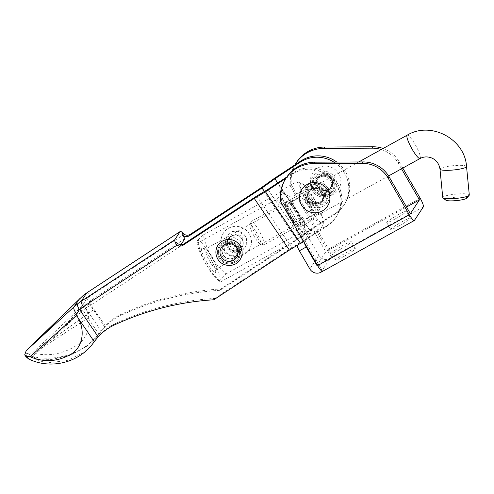 <?xml version="1.0" encoding="UTF-8"?>
<svg xmlns="http://www.w3.org/2000/svg" width="494" height="494" viewBox="0 0 494 494"><rect width="100%" height="100%" fill="white"/><g stroke="black" fill="none" stroke-linecap="round" stroke-linejoin="round"><path stroke-width="0.37" stroke-dasharray="2.47 1.85" d="M229.642 245.851L234.94 249.291L242.887 245.944L242.77 237.225L237.478 233.786L229.531 237.132L229.642 245.851M241.862 238.602A8.003 7.83 33.4 0 1 241.98 247.321A8.003 7.83 33.4 0 1 228.734 247.228A8.003 7.83 33.4 0 1 228.623 238.509A8.003 7.83 33.4 0 1 241.862 238.602M236.533 246.685A8.003 7.83 33.4 0 1 236.651 255.398A8.003 7.83 33.4 0 1 223.405 255.312A8.003 7.83 33.4 0 1 223.294 246.592A8.003 7.83 33.4 0 1 236.533 246.685M222.498 256.689A8.003 7.83 -146.6 0 0 235.743 256.775A8.003 7.83 -146.6 0 0 235.626 248.062A8.003 7.83 -146.6 0 0 222.386 247.969A8.003 7.83 -146.6 0 0 222.498 256.689M318 187.078A8.003 7.83 -146.6 0 0 331.246 187.17A8.003 7.83 -146.6 0 0 331.128 178.451A8.003 7.83 -146.6 0 0 317.883 178.365A8.003 7.83 -146.6 0 0 318 187.078M330.22 179.828A8.003 7.83 33.4 0 1 330.338 188.547A8.003 7.83 33.4 0 1 317.092 188.455A8.003 7.83 33.4 0 1 316.975 179.742A8.003 7.83 33.4 0 1 330.22 179.828M323.23 190.437A8.003 7.83 33.4 0 1 323.342 199.156A8.003 7.83 33.4 0 1 310.102 199.063A8.003 7.83 33.4 0 1 309.985 190.344A8.003 7.83 33.4 0 1 323.23 190.437M322.323 191.814A8.003 7.83 33.4 0 1 322.434 200.533A8.003 7.83 33.4 0 1 309.188 200.441A8.003 7.83 33.4 0 1 309.077 191.721A8.003 7.83 33.4 0 1 322.323 191.814M227.036 246.623L225.635 242.011L227.302 235.669L232.211 231.729L238.318 231.285L245.382 236.459L246.784 241.072L245.11 247.414L240.201 251.347L234.094 251.792L227.036 246.623M227.098 246.531A10.664 10.436 33.4 0 1 227.364 235.576A10.664 10.436 33.4 0 1 245.438 236.367A10.664 10.436 33.4 0 1 245.172 247.321A10.664 10.436 33.4 0 1 227.098 246.531M228.636 228.228A15.333 15.005 33.4 0 1 249.451 234.144A15.333 15.005 33.4 0 1 243.9 254.669A15.333 15.005 33.4 0 1 223.084 248.754A15.333 15.005 33.4 0 1 228.636 228.228M24.947 355.143L25.991 356.674L25.595 355.908L30.449 355.995C54.673 362.738 85.758 353.766 101.147 331.171L105.308 325.997C109.915 320.989 115.318 317.043 121.512 314.141C152.949 299.574 186.09 291.17 220.942 288.941L296.536 239.269L309.405 230.099L336.105 212.556A31.332 30.659 -146.6 0 0 344.707 203.973A31.332 30.659 -146.6 0 0 344.256 169.825A31.332 30.659 -146.6 0 0 336.785 162.069M336.105 212.556L335.198 213.933A31.332 30.659 -146.6 0 0 343.799 205.35A31.332 30.659 -146.6 0 0 343.349 171.202A31.332 30.659 -146.6 0 0 333.87 162.081M286.872 176.957L293.09 172.869A31.332 30.659 33.4 0 1 336.358 181.811A31.332 30.659 33.4 0 1 336.803 215.952A31.332 30.659 33.4 0 1 328.201 224.535L303.05 241.06L267.939 189.393M285.958 178.334L292.182 174.246A31.332 30.659 33.4 0 1 335.451 183.188A31.332 30.659 33.4 0 1 335.895 217.329A31.332 30.659 33.4 0 1 327.294 225.912L303.649 241.449M238.979 246.938A11.603 11.35 33.4 0 1 238.688 258.85A11.603 11.35 33.4 0 1 219.027 257.992A11.603 11.35 33.4 0 1 219.317 246.08A11.603 11.35 33.4 0 1 238.979 246.938M221.436 247.475A9.065 8.873 33.4 0 1 236.836 248.21M219.892 257.454A10.664 10.436 33.4 0 1 220.157 246.5A10.664 10.436 33.4 0 1 238.238 247.29A10.664 10.436 33.4 0 1 237.966 258.245A10.664 10.436 33.4 0 1 219.892 257.454M240.022 259.733A13.202 12.918 33.4 0 1 217.65 258.757M335.198 213.933L310.041 230.457L297.178 239.627L220.034 290.318A280.012 273.997 -146.6 0 0 120.604 315.518A53.333 52.191 -146.6 0 0 104.728 327.016L100.233 332.561L86.969 346.226L70.259 355.365L51.901 359.41L38.131 359.169L35.871 359.502L42.54 361.676L50.931 362.559L67.499 360.361L82.751 352.809L95.101 340.341L99.399 335.099A53.333 52.191 33.4 0 1 115.275 323.601A280.012 273.997 33.4 0 1 214.705 298.395L213.797 299.772M220.942 288.941L220.034 290.318M33.073 352.364L83.758 304.613L84.968 307.243C92.767 320.55 89.13 338.977 74.927 346.442C61.342 354.538 47.22 356.687 32.573 352.883L33.073 352.364M32.573 352.883L25.503 353.815L24.768 354.877M79.41 298.808L83.745 303.409L83.758 304.613M184.219 234.267L90.377 295.925L86.493 298.691L83.745 303.409M83.072 295.573C83.295 295.319 84.431 296.357 86.493 298.691M26.336 357.187L24.811 354.865M214.705 298.395L291.849 247.71L303.05 241.06M99.399 335.099L83.041 310.362L80.152 312.801L85.283 305.014L33.351 355.766L80.152 312.801M176.605 242.332L179.594 246.728L86.055 308.194A44.8 43.836 -146.6 0 0 83.041 310.362M291.849 247.71L256.738 196.038M297.178 239.627L264.451 191.468M104.728 327.016L88.37 302.279A44.8 43.836 33.4 0 1 91.378 300.111L184.923 238.651M180.928 244.709L179.594 246.728M85.283 305.014L88.37 302.279M310.041 230.457L277.758 182.947M309.405 230.099L274.293 178.433M296.536 239.269L261.425 187.603M105.308 325.997L86.697 298.611M30.449 355.995L28.8 353.574M26.83 355.766L25.503 353.815M25.595 355.908L24.78 354.711A8.003 7.824 -146.4 0 1 26.003 351.222M228.419 246.728A8.003 7.83 33.4 0 1 228.623 238.509A8.003 7.83 33.4 0 1 242.177 239.102A8.003 7.83 33.4 0 1 241.98 247.321A8.003 7.83 33.4 0 1 228.419 246.728M223.09 254.805A8.003 7.83 33.4 0 1 223.294 246.592A8.003 7.83 33.4 0 1 236.848 247.185A8.003 7.83 33.4 0 1 236.651 255.398A8.003 7.83 33.4 0 1 223.09 254.805M306.688 200.274A11.603 11.35 -146.6 0 0 326.349 201.132A11.603 11.35 -146.6 0 0 326.639 189.221A11.603 11.35 -146.6 0 0 306.978 188.362A11.603 11.35 -146.6 0 0 306.688 200.274M325.836 189.665A10.664 10.436 33.4 0 1 325.571 200.62A10.664 10.436 33.4 0 1 307.49 199.829A10.664 10.436 33.4 0 1 307.756 188.875A10.664 10.436 33.4 0 1 325.836 189.665M324.459 190.431A9.065 8.873 -146.6 0 0 309.096 189.758A9.065 8.873 -146.6 0 0 308.867 199.07A9.065 8.873 -146.6 0 0 324.231 199.743A9.065 8.873 -146.6 0 0 324.459 190.431M328.016 188.461A13.202 12.918 -146.6 0 0 305.644 187.479A13.202 12.918 -146.6 0 0 305.311 201.039A13.202 12.918 -146.6 0 0 327.683 202.015A13.202 12.918 -146.6 0 0 328.016 188.461M309.787 198.563A8.003 7.83 33.4 0 1 309.985 190.344A8.003 7.83 33.4 0 1 323.545 190.937A8.003 7.83 33.4 0 1 323.342 199.156A8.003 7.83 33.4 0 1 309.787 198.563M308.738 200.144A8.003 7.83 33.4 0 1 308.941 191.931A8.003 7.83 33.4 0 1 322.496 192.524A8.003 7.83 33.4 0 1 322.298 200.737A8.003 7.83 33.4 0 1 308.738 200.144A8.003 7.83 33.4 0 1 308.941 191.931A8.003 7.83 33.4 0 1 322.496 192.524A8.003 7.83 33.4 0 1 322.298 200.737A8.003 7.83 33.4 0 1 308.738 200.144M321.625 174.283A8.003 7.83 33.4 0 1 332.289 185.59A8.003 7.83 33.4 0 1 319.853 186.504A8.003 7.83 33.4 0 1 321.625 174.283M328.683 189.461A8.003 7.83 -146.6 0 0 330.455 177.241A8.003 7.83 -146.6 0 0 318.025 178.155A8.003 7.83 -146.6 0 0 328.683 189.461A8.003 7.83 -146.6 0 0 330.455 177.241A8.003 7.83 -146.6 0 0 318.025 178.155A8.003 7.83 -146.6 0 0 328.683 189.461M321.588 193.901A8.003 7.83 33.4 0 1 321.39 202.114A8.003 7.83 33.4 0 1 307.83 201.521A8.003 7.83 33.4 0 1 308.034 193.308A8.003 7.83 33.4 0 1 321.588 193.901M395.268 218.873A11.331 1.062 -30 0 0 406.371 211.253A11.331 1.062 -30 0 0 397.837 214.97A11.331 1.062 -30 0 0 386.74 222.584A11.331 1.062 -30 0 0 395.268 218.873M399.251 225.77A11.331 1.062 -30 0 0 410.353 218.15A11.331 1.062 -30 0 0 401.82 221.868A11.331 1.062 -30 0 0 390.717 229.482A11.331 1.062 -30 0 0 399.251 225.77M340.236 249.365A11.331 1.062 -30 0 0 351.339 241.745A11.331 1.062 -30 0 0 342.805 245.462A11.331 1.062 -30 0 0 331.702 253.082A11.331 1.062 -30 0 0 340.236 249.365M344.219 256.263A11.331 1.062 -30 0 0 355.316 248.643A11.331 1.062 -30 0 0 346.788 252.36A11.331 1.062 -30 0 0 335.685 259.98A11.331 1.062 -30 0 0 344.219 256.263M317.975 167.96A15.333 15.005 33.4 0 1 338.791 173.876A15.333 15.005 33.4 0 1 333.24 194.401A15.333 15.005 33.4 0 1 312.424 188.492A15.333 15.005 33.4 0 1 317.975 167.96M294.862 164.916A34.666 33.925 -146.6 0 0 290.546 186.312L327.72 250.693L325.824 251.798L317.185 264.901M317.321 265.136L410.353 213.643M327.72 250.693L406.531 207.017M322.502 271.367L318.698 264.37M327.658 250.785L331.641 257.677L330.035 258.572A8.268 8.089 33.4 0 1 318.809 255.379L308.324 237.219L315.203 233.403A5.335 0.982 61 0 0 312.01 229.654A5.335 0.982 61 0 0 311.942 229.722L304.193 241.473A5.335 0.982 61 0 0 304.218 242.443M315.203 233.403L325.824 251.798M297.258 245.438A5.335 0.982 -119 0 1 297.314 245.29L300.266 243.653M311.942 229.722L305.064 233.538L297.314 245.29M305.064 233.538A5.335 0.982 -119 0 1 305.131 233.471A5.335 0.982 -119 0 1 308.324 237.219M290.546 186.312L291.454 184.935A34.666 33.925 33.4 0 1 296.666 162.1M423.327 206.906L331.641 257.677A8.818 1.618 61 0 0 328.491 249.081L291.454 184.935M401.499 168.794L398.195 163.082A29.337 28.701 -146.6 0 0 381.251 149.521M383.146 148.472A29.337 28.701 33.4 0 1 399.109 161.705L402.789 168.084M318.636 264.463L281.469 200.082A34.666 33.925 33.4 0 1 286.674 177.247M280.555 201.459L281.469 200.082M420.215 198.261L328.491 249.081M333.629 178.618A11.603 11.35 33.4 0 1 333.339 190.53A11.603 11.35 33.4 0 1 313.684 189.671A11.603 11.35 33.4 0 1 313.974 177.76A11.603 11.35 33.4 0 1 333.629 178.618M314.487 189.227A10.664 10.436 -146.6 0 0 332.561 190.017A10.664 10.436 -146.6 0 0 332.826 179.063A10.664 10.436 -146.6 0 0 314.752 178.272A10.664 10.436 -146.6 0 0 314.487 189.227M315.857 188.467A9.065 8.873 33.4 0 1 316.086 179.155A9.065 8.873 33.4 0 1 331.455 179.822A9.065 8.873 33.4 0 1 331.227 189.134A9.065 8.873 33.4 0 1 315.857 188.467M312.307 190.431A13.202 12.918 33.4 0 1 312.634 176.877A13.202 12.918 33.4 0 1 335.006 177.852A13.202 12.918 33.4 0 1 334.679 191.413A13.202 12.918 33.4 0 1 312.307 190.431M319.674 177.247A8.003 7.83 -146.6 0 0 317.901 189.468A8.003 7.83 -146.6 0 0 330.338 188.547A8.003 7.83 -146.6 0 0 319.674 177.247M293.343 214.618A11.331 2.081 61.1 0 0 300.117 222.584A11.331 2.081 61.1 0 0 300.401 221.954A11.331 2.081 61.1 0 0 295.918 210.716A11.331 2.081 61.1 0 0 289.83 202.836A11.331 2.081 61.1 0 0 289.144 202.75A11.331 2.081 61.1 0 0 293.343 214.618M311.8 201.929A11.331 2.081 -118.9 0 1 315.999 213.797A11.331 2.081 -118.9 0 1 315.32 213.711A11.331 2.081 -118.9 0 1 309.232 205.831A11.331 2.081 -118.9 0 1 304.742 194.593A11.331 2.081 -118.9 0 1 305.033 193.963A11.331 2.081 -118.9 0 1 311.8 201.929M291.911 215.631A13.332 2.445 61.1 0 0 300.216 224.264A13.332 2.445 61.1 0 0 294.943 211.037A13.332 2.445 61.1 0 0 287.78 201.768A13.332 2.445 61.1 0 0 291.911 215.631M313.233 200.916A13.332 2.445 -118.9 0 1 318.173 214.884A13.332 2.445 -118.9 0 1 317.37 214.779A13.332 2.445 -118.9 0 1 310.207 205.51A13.332 2.445 -118.9 0 1 304.928 192.283A13.332 2.445 -118.9 0 1 305.267 191.549A13.332 2.445 -118.9 0 1 313.233 200.916M310.263 205.479A13.332 2.445 61.1 0 0 318.235 214.853A13.332 2.445 61.1 0 0 313.295 200.885A13.332 2.445 61.1 0 0 305.323 191.511A13.332 2.445 61.1 0 0 310.263 205.479M224.467 252.712L231.346 256.386L238.312 252.879L238.232 245.098L231.859 240.646L224.955 244.073L224.467 252.712M212.13 257.059A11.331 2.081 -118.9 0 1 216.57 268.563A11.331 2.081 -118.9 0 1 216.329 268.927A11.331 2.081 -118.9 0 1 209.555 260.962A11.331 2.081 -118.9 0 1 205.356 249.093A11.331 2.081 -118.9 0 1 205.794 249.081A11.331 2.081 -118.9 0 1 212.13 257.059M240.806 241.202L240.319 249.841L233.409 253.268L227.042 248.809L226.956 241.035L233.928 237.521L240.806 241.202M289.848 216.551A11.331 2.081 61.1 0 0 296.184 224.535A11.331 2.081 61.1 0 0 296.616 224.517A11.331 2.081 61.1 0 0 292.417 212.648A11.331 2.081 61.1 0 0 285.649 204.683A11.331 2.081 61.1 0 0 285.402 205.047A11.331 2.081 61.1 0 0 289.848 216.551M236.947 247.049A8.003 7.83 33.4 0 1 236.743 255.262A8.003 7.83 33.4 0 1 223.183 254.663A8.003 7.83 33.4 0 1 223.381 246.457A8.003 7.83 33.4 0 1 236.947 247.049M242.091 239.25A8.003 7.83 33.4 0 1 241.887 247.457A8.003 7.83 33.4 0 1 228.327 246.858A8.003 7.83 33.4 0 1 228.531 238.651A8.003 7.83 33.4 0 1 242.091 239.25M206.961 262.691A13.999 2.569 61.1 0 0 215.625 272.083A13.999 2.569 61.1 0 0 210.135 257.868A13.999 2.569 61.1 0 0 202.312 248.013A13.999 2.569 61.1 0 0 206.961 262.691M295.017 210.919A13.999 2.569 -118.9 0 1 299.667 225.604A13.999 2.569 -118.9 0 1 291.837 215.742A13.999 2.569 -118.9 0 1 286.347 201.527A13.999 2.569 -118.9 0 1 295.017 210.919M299.098 227.561L301.902 232.217A22.668 4.162 -118.9 0 1 290.855 217.237L299.098 227.561L313.968 219.336L320.254 222.065L323.051 226.721L323.348 222.362L322.823 218.163L319.118 211.531L314.351 199.28L306.101 188.955L291.238 197.18L284.952 194.451L282.154 189.795L281.852 194.148L282.383 198.353L286.088 204.985L300.957 196.76L300.735 188.202L297.024 181.57L282.154 189.795M306.101 188.955L303.304 184.299L297.024 181.57M313.968 219.336L309.207 207.085L300.957 196.76M198.15 242.727L196.878 241.875L197.279 240.726L203.293 234.922C204.837 242.393 207.449 249.55 211.123 256.374C215.118 262.894 220.021 268.779 225.832 274.028L219.818 279.832L219.676 281.426L220.688 281.827C214.871 276.578 209.969 270.7 205.973 264.179C202.299 257.349 199.693 250.199 198.15 242.727L276.146 199.588C281.876 204.744 286.779 210.623 290.855 217.237L286.088 204.985M225.832 274.028L303.829 230.883C302.242 223.3 299.636 216.15 295.999 209.431A22.668 4.162 -118.9 0 1 304.471 228.314A22.668 4.162 -118.9 0 1 304.884 230.278A22.668 4.162 -118.9 0 1 304.693 232.884A22.668 4.162 -118.9 0 1 302.631 232.754A22.668 4.162 -118.9 0 1 301.902 232.217L308.182 234.946L304.471 228.314L304.248 219.756L295.999 209.431L291.238 197.18M323.051 226.721L308.182 234.946M319.118 211.531L304.248 219.756M302.575 183.762A22.668 4.162 61.1 0 1 303.304 184.299A22.668 4.162 61.1 0 1 314.351 199.28A22.668 4.162 61.1 0 1 322.823 218.163A22.668 4.162 61.1 0 1 323.335 221.3A22.668 4.162 61.1 0 1 320.254 222.065A22.668 4.162 61.1 0 1 309.207 207.085A22.668 4.162 -118.9 0 1 300.735 188.202A22.668 4.162 61.1 0 1 302.575 183.762L302.476 183.694M203.293 234.922L281.29 191.783C287.026 196.939 291.929 202.824 295.999 209.431A22.668 4.162 61.1 0 0 285.162 194.617A22.668 4.162 61.1 0 0 284.952 194.451A22.668 4.162 61.1 0 0 282.154 193.778L276.146 199.588M220.688 281.827L298.679 238.688C297.098 231.106 294.486 223.949 290.855 217.237A22.668 4.162 -118.9 0 1 282.383 198.353A22.668 4.162 -118.9 0 1 281.87 195.21A22.668 4.162 -118.9 0 1 282.154 193.778L282.302 192.185L281.29 191.783M298.679 238.688L304.693 232.884L305.094 231.735L303.829 230.883M219.818 279.832A22.668 4.162 -118.9 0 1 216.817 278.993A22.668 4.162 -118.9 0 1 205.973 264.179A22.668 4.162 -118.9 0 1 197.094 243.332A22.668 4.162 -118.9 0 1 197.279 240.726A22.668 4.162 61.1 0 1 211.123 256.374A22.668 4.162 -118.9 0 1 219.818 279.832M254.138 236.231A10.664 1.957 -118.9 0 1 249.952 225.4A10.664 1.957 -118.9 0 1 256.559 232.557A10.664 1.957 -118.9 0 1 260.097 243.74A10.664 1.957 -118.9 0 1 254.138 236.231M259.152 230.828A13.332 2.445 61.1 0 0 251.187 221.46A13.332 2.445 61.1 0 0 250.903 221.886A13.332 2.445 61.1 0 0 256.127 235.422A13.332 2.445 61.1 0 0 263.58 244.808A13.332 2.445 61.1 0 0 264.092 244.796A13.332 2.445 61.1 0 0 259.152 230.828M445.835 200.175A10.664 1.723 174.4 0 1 445.736 199.675A10.664 1.723 174.4 0 1 457.493 197.032A10.664 1.723 174.4 0 1 466.83 198.069M469.3 194.957A13.332 2.155 -5.6 0 0 456.684 194.025A13.332 2.155 -5.6 0 0 442.84 197.254A13.332 2.155 -5.6 0 0 442.76 197.544M328.201 224.535L327.294 225.912M238.176 247.383A10.664 10.436 33.4 0 1 237.91 258.337A10.664 10.436 33.4 0 1 219.83 257.547A10.664 10.436 33.4 0 1 220.096 246.592A10.664 10.436 33.4 0 1 238.176 247.383M292.182 174.246L293.09 172.869M25.984 351.259A8.003 7.836 -147 0 0 24.774 354.723M86.746 292.893A8.003 1.519 -123.3 0 1 90.377 295.925M121.512 314.141L120.604 315.518M101.147 331.171L100.233 332.561M95.101 340.341L94.181 341.731M42.515 347.523L88.068 317.945M93.391 309.862L44.225 344.929M91.378 300.111L86.055 308.194M115.275 323.601L114.367 324.978M101.19 331.11L84.968 307.243M414.429 220.404L322.675 271.268M321.075 272.157L330.035 258.572M318.809 255.379L309.849 268.971M303.791 241.702L304.193 241.473M399.109 161.705L398.195 163.082M407.18 135.177A13.332 2.445 -118.9 0 1 415.145 144.551A13.332 2.445 -118.9 0 1 420.258 158.346A13.332 2.445 -118.9 0 1 420.085 158.512M466.534 166.552A13.332 2.155 -5.6 0 0 453.918 165.62A13.332 2.155 -5.6 0 0 440.074 168.843A13.332 2.155 -5.6 0 0 439.993 169.133M235.743 256.775L242.887 245.944M332.289 185.59L331.246 187.17M322.434 200.533L321.39 202.114M344.707 203.973L343.799 205.35M336.803 215.952L335.895 217.329M219.317 246.08C216.971 249.958 216.872 253.928 219.027 258.004C222.856 265.364 234.508 265.865 238.688 258.85M220.157 246.5L220.096 246.592C223.924 240.158 234.644 240.615 238.17 247.395C240.152 251.137 240.059 254.787 237.91 258.337L237.966 258.245M35.871 359.502L33.351 355.766M309.077 191.721L308.034 193.308M318.933 176.778L317.883 178.365M222.386 247.969L229.531 237.132M306.978 188.362C311.158 181.347 322.81 181.848 326.639 189.208C328.794 193.284 328.695 197.26 326.349 201.132M307.756 188.875C305.607 192.432 305.514 196.075 307.496 199.823C311.022 206.597 321.742 207.054 325.571 200.62M309.096 189.758C307.274 192.753 307.2 195.84 308.88 199.02C311.893 204.8 321.02 205.171 324.231 199.743M305.644 187.479C310.43 179.476 323.675 180.044 328.028 188.412C330.48 193.049 330.369 197.581 327.683 202.015M410.353 218.15L406.371 211.253M355.316 248.643L351.339 241.745M305.131 233.471L312.01 229.654M335.685 259.98L331.702 253.082M390.717 229.482L386.74 222.584M313.974 177.76C311.621 181.638 311.529 185.608 313.678 189.684C317.512 197.044 329.158 197.544 333.339 190.53M314.752 178.272C318.581 171.838 329.3 172.295 332.826 179.075C334.802 182.817 334.716 186.466 332.561 190.017M316.086 179.155C319.303 173.721 328.43 174.092 331.437 179.872C333.117 183.052 333.049 186.139 331.227 189.134M312.634 176.877C309.954 181.31 309.843 185.843 312.294 190.48C316.648 198.847 329.887 199.422 334.679 191.413M315.999 213.797L300.117 222.584M300.401 221.954L300.216 224.264M315.32 213.711L317.37 214.779M296.616 224.517L216.329 268.927M236.743 255.262L238.312 252.879M240.319 249.841L241.887 247.457M216.57 268.563L215.625 272.083M296.184 224.535L299.667 225.604M323.335 221.3L323.348 222.362M281.87 195.21L281.852 194.148M216.817 278.993L219.676 281.426M197.094 243.332L196.878 241.875M304.884 230.278L305.094 231.735M285.162 194.617L282.302 192.185M285.402 205.047L286.347 201.527M205.794 249.081L202.312 248.013M226.956 241.035L228.531 238.651M223.381 246.457L224.955 244.073M285.649 204.683L205.356 249.093M304.742 194.593L304.928 192.283M289.83 202.836L287.78 201.768M305.033 193.963L289.144 202.75M249.952 225.4L250.903 221.886M358.768 161.958L251.187 221.46M388.568 175.944L264.092 244.796M260.097 243.74L263.58 244.808"/><path stroke-width="0.74" d="M221.207 256.787A9.065 8.873 33.4 0 1 221.436 247.475C224.647 242.041 233.773 242.418 236.787 248.192C238.466 251.378 238.392 254.466 236.57 257.454A9.065 8.873 33.4 0 1 221.207 256.787M217.65 258.757A13.202 12.918 33.4 0 1 217.984 245.197A13.202 12.918 33.4 0 1 240.356 246.179A13.202 12.918 33.4 0 1 240.022 259.733C235.237 267.742 221.991 267.168 217.638 258.8C215.186 254.163 215.304 249.631 217.984 245.197M236.836 248.21A9.065 8.873 33.4 0 1 236.57 257.454M336.785 162.069A31.332 30.659 -146.6 0 0 300.994 160.89L274.293 178.433L261.425 187.603L190.209 234.397L189.301 235.774L262.067 187.961L274.93 178.791L300.086 162.267L300.994 160.89M333.87 162.081A31.332 30.659 -146.6 0 0 300.086 162.267M30.048 356.711C43.497 362.405 56.551 361.88 69.203 355.143C82.541 348.98 85.826 331.054 77.996 317.796L76.798 315.184L30.048 356.711L26.88 356.483L24.947 355.143M189.301 235.774A5.335 5.218 33.4 0 1 181.934 234.249L182.724 233.057A8.003 1.519 56.7 0 0 180.291 231.433A8.003 1.519 56.7 0 0 180.205 231.519L86.66 292.985A53.333 52.191 -146.6 0 0 83.072 295.573L27.139 349.869L74.168 306.755A8.003 3.236 47.1 0 0 76.768 314.054L79.361 309.522C77.626 306.688 77.045 304.792 77.62 303.835A53.333 52.191 33.4 0 1 81.214 301.247L174.753 239.788A8.003 1.519 56.7 0 0 175.821 243.523L176.605 242.332A5.335 5.218 -146.6 0 0 183.972 243.851L183.064 245.228L254.28 198.44L265.482 191.789L285.958 178.334M24.811 354.865L26.336 357.187M76.798 315.184L76.768 314.054M182.724 233.057L184.219 234.267C186.213 235.521 188.208 235.564 190.209 234.397M83.072 295.573L29.609 347.257L26.028 351.191A8.003 7.824 -146.4 0 0 26.003 351.222M79.361 309.522L79.546 309.448A48.208 47.177 -146.6 0 1 83.233 306.762A8.003 1.519 -123.3 0 1 81.214 301.247L86.66 292.985A8.003 1.519 -123.3 0 1 86.746 292.893L180.291 231.433M79.417 298.796L74.168 306.755L77.62 303.835M25.991 356.674L25.595 355.908M303.649 241.449L289.391 250.106L213.797 299.772A280.012 273.997 33.4 0 0 114.367 324.978A53.333 52.191 33.4 0 0 98.158 336.834L94.181 341.731C79.497 363.288 49.999 369.685 28.522 358.91L26.139 356.816M286.872 176.957L267.939 189.393L256.738 196.038L183.972 243.851M264.451 191.468L262.067 187.961M180.928 244.709L184.923 238.651L181.934 234.249M180.205 231.519L174.753 239.788M277.758 182.947L274.93 178.791M175.821 243.523L177.074 245.104L83.233 306.762M177.074 245.104A5.335 5.218 -146.6 0 0 183.064 245.228M289.391 250.106L254.28 198.44M300.593 243.456L265.482 191.789M98.158 336.834L79.546 309.448M28.522 358.91L26.88 356.483M307.077 184.49A15.333 15.005 -146.6 0 0 301.525 205.016A15.333 15.005 -146.6 0 0 322.341 210.932A15.333 15.005 -146.6 0 0 327.899 190.406A15.333 15.005 -146.6 0 0 307.077 184.49M322.675 271.268A8.818 1.618 -119 0 1 322.594 271.336L414.312 220.509A8.818 1.618 -119 0 0 414.429 220.404L423.327 206.906A8.818 1.618 61 0 0 420.215 198.261L402.789 168.084M322.594 271.336A8.818 1.618 -119 0 1 317.593 265.611L280.555 201.459A34.666 33.925 33.4 0 1 285.767 178.624L286.674 177.247A34.666 33.925 33.4 0 1 314.752 162.18L363.158 161.933A29.337 28.701 33.4 0 1 389.118 176.852L410.353 213.643L419.437 199.872L401.499 168.794M317.321 265.136L316.864 265.389L317.185 264.901M406.531 207.017L419.437 199.872M304.218 242.443A5.335 0.982 61 0 0 306.243 246.994L299.364 250.804L309.849 268.971A8.268 8.089 -146.6 0 0 321.075 272.157L322.502 271.367M316.864 265.389L306.243 246.994M299.364 250.804A5.335 0.982 -119 0 1 297.258 245.438M285.767 178.624A34.666 33.925 33.4 0 1 313.844 163.557L362.25 163.31A29.337 28.701 33.4 0 1 388.21 178.229L409.316 214.791L317.593 265.611M414.312 220.509A8.818 1.618 -119 0 1 409.316 214.791M381.251 149.521A29.337 28.701 -146.6 0 0 372.241 148.163L323.836 148.41A34.666 33.925 -146.6 0 0 295.758 163.477A34.666 33.925 -146.6 0 0 294.862 164.916M295.758 163.477L296.666 162.1A34.666 33.925 33.4 0 1 324.743 147.033L373.149 146.786A29.337 28.701 33.4 0 1 383.146 148.472M469.214 195.247A13.332 2.155 -5.6 0 0 469.3 194.957L466.534 166.552A13.332 2.155 -5.6 0 1 466.447 166.836A13.332 2.155 -5.6 0 1 452.609 170.066A13.332 2.155 -5.6 0 1 439.993 169.133L442.76 197.544A13.332 2.155 -5.6 0 0 442.97 197.878A13.332 2.155 -5.6 0 0 456.24 198.397A13.332 2.155 -5.6 0 0 469.152 195.328A13.332 2.155 -5.6 0 0 469.214 195.247M466.83 198.069A10.664 1.723 174.4 0 1 466.787 198.131A10.664 1.723 174.4 0 1 456.45 200.589A10.664 1.723 174.4 0 1 445.835 200.175L442.97 197.878M25.984 351.259A8.003 7.836 -147 0 1 27.133 349.876L27.133 349.876A8.003 7.824 -146.4 0 0 26.028 351.191L24.7 354.859M94.224 341.675L77.996 317.796M300.266 243.653L303.791 241.702M389.118 176.852L388.21 178.229M324.743 147.033L323.836 148.41M373.149 146.786L372.241 148.163M314.752 162.18L313.844 163.557M363.158 161.933L362.25 163.31M439.993 169.133C438.82 161.995 434.504 158.994 431.034 157.747C427.143 156.431 423.494 156.691 420.085 158.512A13.332 2.445 -118.9 0 1 412.12 149.145A13.332 2.445 -118.9 0 1 407 135.344A13.332 2.445 -118.9 0 1 407.18 135.177C430.787 120.826 464.99 138.938 466.534 166.552M86.746 292.893L83.097 295.529M24.706 354.883L25.688 356.328M407.18 135.177L358.768 161.958M420.085 158.512L388.568 175.944M466.787 198.131L469.152 195.328"/></g></svg>
